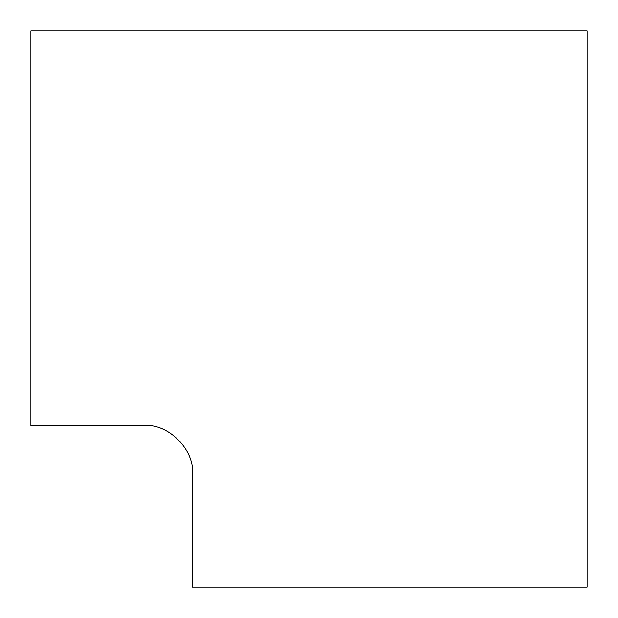 <?xml version="1.0" encoding="UTF-8"?>
<svg xmlns="http://www.w3.org/2000/svg" width="618" height="618" viewBox="0 0 618 618"><rect width="100%" height="100%" fill="white"/><g stroke="black" fill="none" stroke-linecap="round" stroke-linejoin="round"><path stroke-width="0.93" d="M30.9 425.593L144.627 425.593C168.266 423.454 194.546 449.734 192.407 473.373L192.407 587.1L587.1 587.1L587.1 30.9L30.9 30.9L30.9 425.593"/></g></svg>
